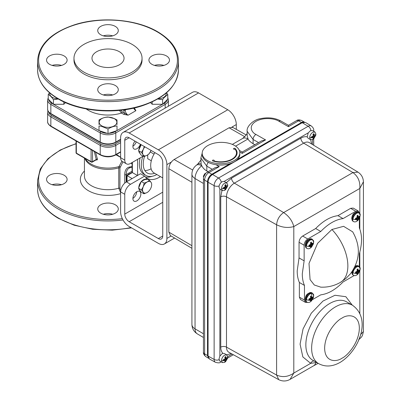 <?xml version="1.0" encoding="UTF-8"?>
<svg xmlns="http://www.w3.org/2000/svg" width="401" height="401" viewBox="0 0 401 401"><rect width="100%" height="100%" fill="white"/><g stroke="black" fill="none" stroke-linecap="round" stroke-linejoin="round"><path stroke-width="0.6" d="M119.353 51.709A16.035 9.258 0 0 0 101.879 49.704A16.035 9.258 0 0 0 91.979 58.255A16.035 9.258 0 0 0 96.676 64.802A16.035 9.258 0 0 0 114.15 66.807A16.035 9.258 0 0 0 124.049 58.255A16.035 9.258 0 0 0 119.353 51.709M52.135 184.701A10.276 5.93 180 0 1 61.523 184.701M103.318 214.249A10.276 5.93 180 0 1 112.706 214.249M64.095 175.227A10.276 5.93 0 0 0 52.897 173.944A10.276 5.93 0 0 0 46.556 179.422A10.276 5.93 0 0 0 49.564 183.618A10.276 5.93 0 0 0 60.762 184.906A10.276 5.93 0 0 0 67.107 179.422A10.276 5.93 0 0 0 64.095 175.227M115.277 204.781A10.276 5.93 0 0 0 104.08 203.492A10.276 5.93 0 0 0 97.739 208.976A10.276 5.93 0 0 0 100.746 213.172A10.276 5.93 0 0 0 111.944 214.455A10.276 5.93 0 0 0 118.29 208.976A10.276 5.93 0 0 0 115.277 204.781M120.611 192.63L118.746 188.204A1.023 0.591 180 0 1 119.934 188.31L120.706 190.64M84.872 158.36A23.579 13.614 0 0 0 91.343 165.377A23.579 13.614 0 0 0 118.746 167.869L119.052 166.545L121.879 161.147M108.014 128.982L101.423 126.28L99.012 125.979L99.012 130.591L108.014 133.593L117.012 130.591L117.012 125.979C114.019 126.114 111.022 127.117 108.014 128.982L108.014 133.593M114.26 118.641A8.837 5.103 180 0 1 114.26 125.854A8.837 5.103 180 0 1 101.764 125.854A8.837 5.103 180 0 1 101.764 118.641A8.837 5.103 180 0 1 114.26 118.641M99.012 124.591L99.012 119.984C102.004 118.125 105.007 117.122 108.014 116.982L114.601 118.671L117.012 119.984L117.012 124.591M58.32 99.012L53.433 99.669C51.709 97.077 49.975 95.343 48.24 94.471L48.24 99.082L53.433 104.275L63.824 104.275L65.473 102.631M53.433 99.669L53.433 104.275M58 98.826A8.837 5.103 180 0 1 49.869 93.087M48.24 94.471L49.483 92.756M63.824 101.884L63.824 104.275M134.22 108.27A1.023 0.591 120 0 0 134.465 108.175L135.914 110.681A4.09 2.361 60 0 1 133.658 108.135M120.696 110.275L122.205 111.784L128.104 115.187L123.764 114.355L121.478 113.037L119.368 110.41M150.555 102.631L152.2 104.275L162.59 104.275L167.788 99.082L167.788 94.471L163.984 97.769L162.59 99.669L162.59 104.275M123.764 114.355A1.023 0.591 -60 0 0 124.485 113.102A5.113 2.952 60 0 1 123.764 110.18L123.764 109.909M122.205 111.784A1.023 0.591 -60 0 1 121.478 113.037A27.669 15.975 0 0 1 86.245 108.942M123.764 110.18A1.023 0.591 0 0 0 125.212 110.18L126.325 109.538M134.094 108.034L135.914 110.681L128.104 115.187A4.09 2.361 -120 0 1 125.212 110.18M163.889 65.403A10.276 5.93 0 0 0 154.5 65.403M112.706 35.854A10.276 5.93 0 0 0 103.318 35.854M61.523 65.403A10.276 5.93 0 0 0 52.135 65.403M112.706 94.952A10.276 5.93 0 0 0 103.318 94.952M166.46 55.929A10.276 5.93 0 0 0 155.262 54.646A10.276 5.93 0 0 0 148.921 60.125A10.276 5.93 0 0 0 151.929 64.32A10.276 5.93 0 0 0 163.127 65.609A10.276 5.93 0 0 0 169.473 60.125A10.276 5.93 0 0 0 166.46 55.929M115.277 26.381A10.276 5.93 0 0 0 104.08 25.093A10.276 5.93 0 0 0 97.739 30.576A10.276 5.93 0 0 0 100.746 34.772A10.276 5.93 0 0 0 111.944 36.055A10.276 5.93 0 0 0 118.29 30.576A10.276 5.93 0 0 0 115.277 26.381M64.095 55.929A10.276 5.93 0 0 0 52.897 54.646A10.276 5.93 0 0 0 46.556 60.125A10.276 5.93 0 0 0 49.564 64.32A10.276 5.93 0 0 0 60.762 65.609A10.276 5.93 0 0 0 67.107 60.125A10.276 5.93 0 0 0 64.095 55.929M115.277 85.483A10.276 5.93 0 0 0 104.08 84.195A10.276 5.93 0 0 0 97.739 89.679A10.276 5.93 0 0 0 100.746 93.869A10.276 5.93 0 0 0 111.944 95.157A10.276 5.93 0 0 0 118.29 89.679A10.276 5.93 0 0 0 115.277 85.483M142.044 58.255L142.044 60.125A34.03 19.649 180 0 1 121.037 78.28A34.03 19.649 180 0 1 83.949 74.02A34.03 19.649 180 0 1 73.979 60.125L73.979 58.255A34.03 19.649 180 0 1 94.992 40.105A34.03 19.649 180 0 1 132.079 44.361A34.03 19.649 180 0 1 142.044 58.255A34.03 19.649 180 0 1 121.037 76.411A34.03 19.649 180 0 1 83.949 72.15A34.03 19.649 180 0 1 73.979 58.255M166.159 93.087A8.837 5.103 180 0 1 163.643 97.343A8.837 5.103 180 0 1 158.024 98.826M166.54 92.756L167.788 94.471M162.59 99.669L157.703 99.012M152.2 101.884L152.2 104.275M116.501 154.49L120.611 157.212M120.611 157.287L115.924 154.821M136.696 192.094A7.073 4.085 -60 0 1 135.929 192.365M137.598 175.422L137.598 159.362M140.119 157.909A22.581 13.038 120 0 0 144.029 174.325L145.964 175.438A22.581 13.038 120 0 0 156.851 174.545M142.816 156.35A22.581 13.038 120 0 0 145.964 175.438M144.591 156.305A19.799 11.428 120 0 0 147.352 173.031A19.799 11.428 120 0 0 154.646 173.272M147.708 158.706A7.213 4.165 120 0 0 147.743 158.726L151.312 160.786L147.708 158.706L147.708 154.961M144.851 170.545A19.799 11.428 120 0 0 151.112 168.781M154.044 154.119L150.32 151.969M132.124 178.58L127.052 175.653L127.052 181.513M137.448 175.508L132.37 172.58L127.052 175.653M122.942 161.819L119.934 167.979L119.934 188.31M85.117 158.5L85.639 159.287A24.035 13.875 0 0 0 91.017 164.029A24.035 13.875 0 0 0 119.052 166.545A1.023 0.802 -147.2 0 1 120.19 166.976M76.045 140.931L76.045 152.671A1.023 1.023 0 0 0 76.556 153.558L91.303 162.074A1.023 1.023 0 0 0 92.325 162.074L96.305 159.778L94.27 151.458M95.573 152.21L97.413 159.052A1.023 0.752 -19.7 0 0 96.34 159.413L92.541 161.608A1.023 0.591 180 0 1 91.092 161.608L91.092 149.623M95.939 159.934C97.087 160.149 97.578 159.854 97.413 159.052M144.641 176.139L140.495 173.748L126.395 181.889L130.541 184.28L144.641 176.139A24.541 14.17 120 0 0 147.192 178.415A24.541 14.17 120 0 0 159.463 177.202A24.541 14.17 120 0 0 160.43 176.61M152.159 176.3A24.541 14.17 -60 0 1 145.297 176.916M136.716 191.778A5.624 3.248 -60 0 1 132.911 198.37M136.881 200.861A5.624 3.248 120 0 0 140.556 195.904A5.624 3.248 120 0 0 139.693 191.397A5.624 3.248 120 0 0 136.881 191.678A5.624 3.248 120 0 0 133.207 196.63A5.624 3.248 120 0 0 134.069 201.142A5.624 3.248 120 0 0 136.881 200.861M136.255 141.864A5.624 3.248 -60 0 1 132.911 146.225M135.017 141.147A5.624 3.248 120 0 0 134.069 148.997A5.624 3.248 120 0 0 136.881 148.716A5.624 3.248 120 0 0 140.395 144.255M130.541 184.28A8.18 4.722 120 0 0 124.756 194.3L120.611 191.909L120.611 211.708A12.075 6.972 -120 0 0 129.152 226.495L158.35 243.352A12.075 6.972 -120 0 0 164.39 243.953A12.075 6.972 -120 0 0 166.891 238.425L166.891 164.626A12.075 6.972 -120 0 0 158.35 149.839L129.152 132.982A12.075 6.972 -120 0 0 123.112 132.38A12.075 6.972 -120 0 0 120.611 137.909L120.611 157.708L124.756 160.099A8.18 4.722 120 0 0 126.45 163.844A8.18 4.722 120 0 0 130.541 163.438L143.127 156.169M124.756 194.3L124.756 214.099A6.215 3.589 -120 0 0 129.152 221.713L158.35 238.57A6.215 3.589 -120 0 0 161.463 238.881A6.215 3.589 -120 0 0 162.746 236.034L162.746 162.235A6.215 3.589 -120 0 0 158.35 154.621L129.152 137.764A6.215 3.589 -120 0 0 126.039 137.453A6.215 3.589 -120 0 0 124.756 140.3L124.756 160.099M236.304 129.388L236.304 124.551A12.075 6.972 -120 0 0 227.768 109.764L198.565 92.902A12.075 6.972 -120 0 0 192.53 92.305L123.112 132.38M126.45 163.844L122.305 161.453A8.18 4.722 -60 0 1 120.611 157.708M120.611 191.909A8.18 4.722 -60 0 1 126.395 181.889M144.265 146.485L143.363 149.247L141.473 152.375L143.022 154.686A6.441 3.719 -60 0 1 143.363 149.247A6.441 3.719 120 0 1 144.836 146.816M143.753 156.53L146.786 155.483A6.441 3.719 -60 0 1 143.022 154.686L143.753 156.53L140.836 154.846L138.556 150.691L141.192 144.716M138.556 150.691L141.473 152.375M150.891 150.831A6.441 3.719 -60 0 1 146.786 155.483L149.002 153.959L150.891 150.831A6.441 3.719 -60 0 0 151.062 150.415M140.029 153.377A6.441 3.719 -60 0 1 138.836 151.202M138.801 150.134A6.441 3.719 -60 0 1 141.052 144.636M147.242 181.934L144.21 183.137L143.242 186.756L141.463 189.904L143.127 192.079A6.441 3.719 -60 0 1 143.242 186.756A6.441 3.719 120 0 1 147.242 181.934A6.441 3.719 -60 0 1 151.127 182.435L149.463 180.26L147.242 181.934M151.127 182.435A6.441 3.719 -60 0 1 147.012 192.58A6.441 3.719 -60 0 1 143.127 192.079L143.974 193.788L141.057 192.104L138.545 188.219L141.287 181.452L144.21 183.137M138.545 188.219L141.463 189.904M141.287 181.452L146.545 178.57L149.463 180.26M143.974 193.788L147.012 192.58M130.295 173.433A3.865 2.231 120 0 0 129.348 173.758A3.865 2.231 120 0 0 129.277 173.793A3.865 2.231 120 0 0 128.255 174.61M126.751 177.202A3.865 2.231 120 0 0 126.541 178.53A3.865 2.231 120 0 0 126.751 179.618M128.826 174.054A3.153 1.82 120 0 0 128.771 174.089A3.153 1.82 120 0 0 127.854 174.841M126.751 176.741A3.153 1.82 120 0 0 126.541 177.944L126.541 178.53M140.114 190.645A6.441 3.719 -60 0 1 138.896 188.761M138.791 187.608A6.441 3.719 -60 0 1 141.197 181.678M141.493 181.342A6.441 3.719 -60 0 1 143.463 179.748A6.441 3.719 -60 0 1 145.413 179.197M147.022 179.758A6.441 3.719 120 0 0 143.919 180.014M162.746 177.949L154.079 172.946A16.361 9.449 -60 0 1 150.691 165.458A16.361 9.449 -60 0 1 154.946 152.656M309.677 137.623C309.888 135.312 310.945 133.518 312.845 132.24L315.006 132.049L315.923 134.129L315.757 135.332L313.808 138.711L312.75 139.508L310.59 139.703L309.677 137.623A7.138 4.06 0.7 0 0 311.392 137.398L311.442 136.881L313.171 136.069L313.051 134.15L313.898 133.673L314.449 135.353L315.462 134.631L315.447 135.618L314.82 136.34L313.296 135.338M320.775 287.151L314.314 285.011L310.073 279.612L309.006 263.437L317.607 243.322L331.908 229.492L343.592 226.319L352.69 231.858M357.486 217.718L357.07 218.37M359.852 217.162L358.153 220.104L353.121 219.257C352.945 217.422 354.138 215.392 356.705 213.167C359.251 212.53 360.414 213.242 360.188 215.297L359.852 217.162L360.193 215.247L358.905 212.495L358.288 212.134A5.268 3.043 -60 0 0 355.707 212.365A5.268 3.043 -60 0 0 351.928 218.786A5.268 3.043 -60 0 0 353.015 221.262L351.727 218.505C352.128 214.209 354.314 212.089 358.288 212.134M358.008 270.344L357.772 270.901M357.486 271.452L357.07 272.104M359.852 270.891L358.153 273.838L353.121 272.986C352.945 271.156 354.138 269.126 356.705 266.896C359.251 266.264 360.414 266.976 360.188 269.031L359.852 270.891L360.193 268.981L358.905 266.224L358.288 265.868A5.268 3.043 -60 0 0 355.707 266.099A5.268 3.043 -60 0 0 354.93 266.625M311.477 243.477L311.241 244.034M310.95 244.585L310.534 245.237M313.321 244.029L311.622 246.971L306.59 246.119C306.409 244.289 307.607 242.259 310.173 240.029C312.72 239.397 313.883 240.109 313.657 242.164L313.321 244.029L313.662 242.114L312.374 239.357L311.752 239.001A5.268 3.043 -60 0 0 309.176 239.232A5.268 3.043 -60 0 0 305.397 245.648A5.268 3.043 -60 0 0 306.484 248.129L305.196 245.372C305.597 241.076 307.783 238.951 311.752 239.001M311.472 297.216L311.241 297.763M310.95 298.314L310.534 298.966M313.321 297.758L311.622 300.7L306.59 299.853C306.409 298.023 307.607 295.993 310.173 293.763C312.72 293.126 313.883 293.838 313.657 295.893L313.321 297.758L313.662 295.843L312.374 293.091L311.752 292.735A5.268 3.043 -60 0 0 309.176 292.961A5.268 3.043 -60 0 0 305.397 299.382A5.268 3.043 -60 0 0 306.484 301.858L305.196 299.106C305.597 294.805 307.783 292.685 311.752 292.735M221.517 188.525C221.728 186.214 222.786 184.42 224.685 183.142L226.851 182.946L227.763 185.026L227.598 186.229L225.648 189.608L224.59 190.41L222.43 190.6L221.517 188.525A7.138 4.06 0.7 0 0 223.237 188.295L223.287 187.778L225.011 186.966L224.891 185.051L225.743 184.575L226.289 186.249L227.302 185.528L227.287 186.515L226.66 187.237L225.141 186.234M221.517 360.509C221.728 358.198 222.786 356.404 224.685 355.126L226.851 354.935L227.763 357.01L227.598 358.218L225.648 361.597L224.59 362.394L222.43 362.589L221.517 360.509A7.138 4.06 0.7 0 0 223.237 360.283L223.287 359.767L225.011 358.955L224.891 357.035L225.317 356.75L225.743 356.559L226.289 358.238L227.302 357.517L227.287 358.504L226.57 358.198M246.129 134.916L232.801 127.413L229.071 127.794L174.139 159.508C170.921 161.733 169.152 164.796 168.836 168.696L168.836 232.129L170.365 235.547L191.919 248.299M205.091 173.558L203.402 176.38L203.568 177.152M203.593 177.026L205.117 173.533A2.682 1.549 -60 0 1 205.332 173.402A2.682 1.549 -60 0 1 205.813 173.202M205.683 173.327L203.688 176.836M203.442 347.677L203.402 348.088M203.442 347.933L203.442 348.77M235.051 149.197L235.041 148.435A16.085 9.123 179.1 0 1 237.091 152.801A16.085 9.123 179.1 0 1 232.385 159.377A16.085 9.123 179.1 0 1 212.665 160.926A0.902 0.511 179.1 0 1 212.41 160.575A0.902 0.511 179.1 0 1 212.675 160.21A0.902 0.511 179.1 0 1 213.653 160.089A0.902 0.511 179.1 0 1 214.209 160.55A0.902 0.511 179.1 0 1 213.949 160.916A0.902 0.511 179.1 0 1 213.939 160.926L213.944 161.307M236.209 151.217A16.085 9.123 179.1 0 1 237.061 153.473M202.194 153.322L202.214 154.671A18.817 10.672 -0.9 0 0 213.903 164.34A18.817 10.672 -0.9 0 0 234.334 161.798A18.817 10.672 -0.9 0 0 239.843 154.104L239.823 152.761A18.817 10.672 179.1 0 1 234.314 160.45A18.817 10.672 179.1 0 1 213.883 162.991A18.817 10.672 179.1 0 1 202.194 153.322A18.817 10.672 179.1 0 1 207.703 145.628A18.817 10.672 179.1 0 1 228.134 143.092A18.817 10.672 179.1 0 1 239.823 152.761M235.041 148.435A0.902 0.511 179.1 0 0 234.049 148.33A0.902 0.511 179.1 0 0 233.492 148.811A0.902 0.511 179.1 0 0 234.044 149.272A0.902 0.511 179.1 0 0 235.016 149.157A15.484 8.782 179.1 0 1 236.49 152.811A15.484 8.782 179.1 0 1 231.958 159.137A15.484 8.782 179.1 0 1 213.939 160.926M302.229 122.716L308.184 126.275A6.205 3.584 -60 0 1 311.321 125.989L305.447 122.425L302.229 122.716L212.57 174.485C209.873 176.34 208.375 178.906 208.079 182.184L208.074 356.068L209.432 359L215.452 362.309A6.205 3.584 -60 0 1 214.129 359.446L214.129 185.638A6.205 3.584 -60 0 1 214.129 185.563A6.205 3.584 -60 0 1 218.52 178.039L308.184 126.275A4.09 2.361 60 0 1 310.955 130.5M315.006 132.049L312.479 130.591L310.319 130.781L308.229 132.866L307.206 136.876L308.138 138.285L310.59 139.703M290.043 379.401L293.803 373.085L293.803 226.57C288.028 228.154 282.294 227.552 276.6 224.771L276.605 224.645C277.116 219.537 279.457 215.517 283.642 212.575L352.94 172.565L358.028 172.139C361.441 174.48 363.236 177.688 363.416 181.768L359.827 188.45L359.827 213.492M307.572 302.419L305.522 302.419L300.429 299.482L299.372 297.146L299.372 282.489L304.464 285.427C303.021 282.134 302.294 278.264 302.289 273.818L304.138 260.856L304.138 245.166C304.379 242.535 305.582 240.47 307.747 238.981L320.765 231.462C328.193 223.833 335.622 219.547 343.045 218.6L355.742 211.272L358.293 211.021L359.316 212.796M299.372 282.489C297.928 279.196 297.206 275.327 297.196 270.881L299.046 257.918L299.051 242.229C299.301 239.597 300.504 237.537 302.66 236.039L315.677 228.525C323.101 220.906 330.529 216.615 337.958 215.663L350.649 208.335L353.201 208.079L358.293 211.021M357.101 215.648L358.088 215.848M357.116 215.893L358.444 216.811L359.466 216.134L359.451 217.136L358.519 216.801M310.569 296.244L311.557 296.449M310.575 296.449L311.913 297.407L312.935 296.73L312.92 297.732L311.983 297.397M222.43 190.6L219.863 189.117L218.991 187.066C219.202 184.756 220.259 182.961 222.159 181.683L224.154 181.407L226.851 182.946M226.851 354.935L224.375 353.507L222.891 353.361C221.487 351.953 220.771 349.883 220.75 347.146L220.75 196.856A4.09 2.361 180 0 1 226.485 196.826L226.485 347.121A11.168 6.451 120 0 0 228.866 352.273L278.775 379.682L276.6 375.06L276.6 224.771L226.485 196.826A11.168 6.451 120 0 1 226.485 196.69A11.168 6.451 120 0 1 234.385 183.147A4.09 2.361 -120 0 1 231.542 178.164L300.845 138.155C303.181 136.826 305.306 136.4 307.206 136.876M222.43 362.589L219.903 361.131L218.991 359.05L219.863 356.098L222.159 353.667L222.891 353.361M223.633 359.672L224.64 360.439M225.111 360.8L225.683 361.231L224.831 361.707L224.991 360.439L223.272 360.755L223.237 360.283M225.046 357.702L226.289 358.238M224.956 357.281L226.054 357.797M224.585 360.439L223.537 359.697M223.783 360.644L223.242 360.093M225.683 361.231L226.019 360.314L224.319 359.456M226.019 360.314L226.269 359.727L224.981 358.98M225.046 356.92L225.913 357.151M226.269 359.727L226.66 359.226L225.141 358.223M226.66 359.226L227.287 358.504M225.046 185.713L226.289 186.249M224.956 185.297L226.054 185.808M223.868 187.618L224.991 188.455L223.472 187.728M224.991 188.455L224.831 189.723L225.683 189.247L226.019 188.325L224.319 187.468M223.783 188.655L223.242 188.104M225.111 188.811L225.683 189.247M226.019 188.325L226.269 187.738L224.981 186.991M226.269 187.738L226.66 187.237M224.495 188.45L223.272 188.766L223.237 188.295M311.863 297.377L310.655 296.855M309.106 298.915L310.113 299.617L308.94 299.963L308.955 298.956L310.615 298.078L310.534 296.269L311.397 295.788L311.647 296.951M310.113 299.617L310.71 299.983L310.474 300.9L311.336 300.419L311.893 298.86L312.92 297.732M309.452 298.805L310.544 299.617M309.522 299.808L308.925 299.131M310.66 299.828L311.336 300.419M309.898 298.645L311.617 299.512M310.74 297.437L312.244 298.424M310.6 298.113L311.893 298.86M311.582 297.256L310.665 296.93M310.715 292.936L311.888 295.201M310.6 244.379L311.893 245.131L312.975 243.472L312.935 242.996L311.913 243.678L310.585 242.755M311.863 243.648L310.655 243.121M311.662 243.262L311.397 242.059L310.534 242.54L310.615 244.344L308.955 245.227L308.94 246.229L310.595 245.918L310.474 247.171L311.336 246.69L311.893 245.131M311.647 243.222L310.575 242.72M309.452 245.076L310.544 245.888M309.106 245.181L310.113 245.888M309.522 246.079L308.925 245.397M310.66 246.099L311.336 246.69M309.898 244.916L311.617 245.783M310.74 243.703L312.244 244.695M357.136 271.246L358.429 271.998L359.507 270.339L359.466 269.863L358.444 270.545L357.116 269.622M358.399 270.515L357.186 269.988M358.193 270.124L357.933 268.921L357.07 269.407L357.146 271.211L355.486 272.094L355.471 273.096L357.126 272.785L357.01 274.038L357.872 273.552L358.429 271.998M358.183 270.084L357.111 269.582M355.602 272.058L356.604 272.76M355.983 271.938L357.075 272.755M355.637 272.048L356.644 272.755M357.191 272.966L357.872 273.552M356.434 271.783L358.148 272.645M357.276 270.57L358.775 271.562M358.399 216.781L357.186 216.259M355.637 218.314L356.644 219.021L355.471 219.362L355.486 218.36L357.096 217.568L357.07 215.673L357.933 215.192L358.193 216.395M356.644 219.021L357.241 219.387L357.01 220.304L357.872 219.823L358.429 218.264L359.451 217.136M355.983 218.209L357.075 219.021M356.053 219.212L355.461 218.535M357.191 219.232L357.872 219.823M356.434 218.049L358.148 218.916M357.276 216.841L358.775 217.828M357.136 217.517L358.429 218.264M358.113 216.66L357.201 216.334M357.266 216.786L358.805 217.798M359.351 218.365L359.351 228.014C362.243 234.916 362.243 243.492 359.351 253.743L359.351 266.56M337.958 215.663L343.045 218.6M315.677 228.525L320.765 231.462M299.046 257.918L304.138 260.856M305.522 302.419L304.464 300.083L304.464 285.427M354.153 275.567L343.045 281.978C335.622 289.607 328.193 293.893 320.765 294.84L312.414 299.662M358.028 172.139L309.336 142.621A11.168 6.451 120 0 0 303.682 143.137L352.94 172.565C358.023 176.3 360.319 181.598 359.827 188.45L293.803 226.57C292.329 220.851 288.941 216.184 283.642 212.575L234.385 183.147L303.682 143.137A4.09 2.361 60 0 1 300.845 138.155M360.559 334.67L363.416 331.482C362.288 336.539 362.449 336.284 358.609 339.812M359.983 336.584L358.89 339.587M316.665 362.494L310.675 363.341A4.09 3.308 106.5 0 1 314.048 360.98M316.194 362.218A4.09 3.358 -99.5 0 0 315.793 362.765A12.271 7.083 -120 0 1 313.587 365.807A12.271 7.083 -120 0 0 313.587 365.807L318.163 363.356M220.75 347.146A4.09 2.361 180 0 1 226.485 347.121L276.6 375.06C282.374 377.592 288.108 376.935 293.803 373.085L310.675 363.341L302.84 356.93L300.073 344.153L303.046 328.96L311.291 313.206L322.97 301.051L334.98 295.266L345.847 296.7L352.238 305.116M313.587 365.812L289.808 379.531C286.184 381.416 282.51 381.466 278.775 379.682M313.141 134.52L314.284 135.042M313.116 134.4L314.209 134.911M312.028 136.721L313.151 137.558L311.627 136.831M313.151 137.558L312.991 138.821L313.838 138.35L314.178 137.428L312.479 136.571M311.943 137.759L311.402 137.207M313.271 137.914L313.838 138.35M314.178 137.428L314.429 136.841L313.141 136.094M314.429 136.841L314.82 136.34M312.655 137.553L311.432 137.869L311.392 137.398M236.279 155.758A15.484 8.782 -0.9 0 0 236.51 154.154L236.49 152.811M202.199 153.097L200.871 157.989L206.811 166.189A4.09 2.381 -60.4 0 1 208.294 162.375M204.781 173.718L203.407 176.219M203.808 175.412L204.585 174.049M203.813 175.818L203.778 176.355M200.871 157.989L201.127 164.099A10.897 4 -133.8 0 0 197.703 164.114L196.425 165.222A10.897 5.383 53.7 0 1 201.768 165.753C202.821 167.889 204.5 169.638 206.811 170.996L208.089 171.718M215.939 164.716L219.282 166.61L215.237 167.593L206.906 172.4A4.09 2.361 60 0 1 208.926 172.59A6.1 3.524 120 0 0 204.615 180.059L204.615 353.862L207.507 355.562L207.507 181.853L208.079 182.179M237.382 159.498L301.507 122.475A6.135 3.544 -60 0 1 304.469 122.115M301.507 122.475L298.59 120.821L288.469 126.666C288.469 124.891 288.479 124.896 288.494 126.681M288.469 126.666L278.865 121.217A4.09 2.381 -60.4 0 1 280.911 121.017L288.474 125.307L296.57 120.636C297.607 119.724 299.291 119.678 301.622 120.511A6.1 3.524 120 0 0 298.59 120.821A4.09 2.361 -120 0 0 296.57 120.636M280.911 121.017C274.936 117.819 267.988 117.052 260.069 118.726C253.492 119.724 246.299 126.5 247.146 131.267L253.091 139.468L253.091 143.718L254.856 144.721M247.146 133.478L245.307 135.964L242.665 138.45A10.897 6.291 60 0 1 248.049 138.952C248.51 140.25 250.189 141.839 253.091 143.718M247.146 131.267L247.146 135.538L248.049 138.952L235.587 146.144M197.703 164.114L200.871 160.194M201.127 164.099L201.768 165.753A11.002 6.351 120 0 0 195.041 178.535L203.442 183.473M278.865 121.217C275.833 118.992 264.63 116.571 255.958 121.338C247.713 126.34 252.039 132.731 255.958 134.445L265.562 139.894L261.512 140.876L242.199 152.024L239.317 150.395M265.562 139.894L242.189 153.388C242.189 151.613 242.199 151.613 242.214 153.398M219.282 166.61L208.926 172.59L211.843 174.245L230.329 163.573M211.843 174.245A6.135 3.544 120 0 0 207.507 181.758A6.135 3.544 -60 0 1 211.843 174.34L230.73 163.433M237.151 159.728L301.507 122.571L304.224 122.104M208.074 355.983L207.507 355.657L208.806 358.484M131.563 227.888L112.27 230.169L92.636 229.257L74.21 225.222L58.421 218.365C44.867 210.355 37.92 200.61 37.579 189.142A70.436 40.666 0 0 0 58.205 217.898A70.436 40.666 0 0 0 131.027 227.578M123.037 219.989A70.436 40.666 180 0 1 58.205 209.016A70.436 40.666 180 0 1 37.579 180.26L37.579 189.142M76.045 143.854A69.413 40.075 0 0 0 58.932 207.763A69.413 40.075 0 0 0 122.335 218.64M84.436 171.067A27.669 15.975 0 0 0 88.451 190.721A27.669 15.975 0 0 0 120.611 193.648M84.436 158.109L84.436 176.084A23.579 13.614 0 0 0 91.343 185.708A23.579 13.614 0 0 0 118.746 188.204L118.746 167.869A1.023 0.591 180 0 1 119.934 167.979M48.676 112.004A9.985 5.764 0 0 0 51.569 115.633A1.023 0.591 120 0 0 50.847 116.886L50.847 126.039L100.23 154.55A11.007 6.356 0 0 0 115.799 154.55L120.611 151.768M120.611 142.621L115.799 145.398A11.007 6.356 180 0 1 100.23 145.398L50.847 116.886A11.007 6.356 180 0 1 47.624 112.395L47.624 121.543A11.007 6.356 0 0 0 50.847 126.039A1.023 0.591 120 0 0 51.057 126.505C48.561 124.771 47.413 123.117 47.624 121.543M115.072 144.144A1.023 0.591 -120 0 1 115.799 145.398L115.799 154.55A1.023 0.591 60 0 1 115.583 155.017C110.536 157.438 105.488 157.438 100.44 155.017A1.023 0.591 120 0 1 100.23 154.55L100.23 145.398A1.023 0.591 -60 0 1 100.952 144.144A9.985 5.764 0 0 0 115.072 144.144L120.611 140.951M51.569 115.633L100.952 144.144M167.788 97.638L168.405 99.914A11.007 6.356 180 0 1 165.177 104.41L115.799 132.921A11.007 6.356 180 0 1 100.23 132.921L50.847 104.41L50.847 113.563A1.023 0.591 120 0 0 51.057 114.029L100.44 142.54A1.023 0.591 -60 0 1 100.23 142.074A11.007 6.356 0 0 0 115.799 142.074L120.611 139.292M48.671 99.513A9.985 5.764 0 0 0 51.569 103.157A1.023 0.591 120 0 0 50.847 104.41A11.007 6.356 180 0 1 47.624 99.914L47.624 109.067A11.007 6.356 0 0 0 50.847 113.563L100.23 142.074L100.23 132.921A1.023 0.591 -60 0 1 100.952 131.668A9.985 5.764 0 0 0 107.262 133.343M99.182 130.651L100.952 131.668M53.508 104.275L99.012 130.551M51.569 103.157L53.338 104.18M108.761 133.343A9.985 5.764 0 0 0 115.072 131.668L116.841 130.651M120.611 139.638L115.583 142.54A1.023 0.591 -120 0 0 115.799 142.074L115.799 132.921A1.023 0.591 -120 0 0 115.072 131.668M134.185 108.014L134.465 108.175M117.012 130.551L162.52 104.275M58.205 98.601A70.436 40.666 0 0 0 134.967 107.418A70.436 40.666 0 0 0 178.45 69.844C177.407 85.859 165.267 97.864 142.019 105.854C115.583 114.641 79.724 111.749 58.421 99.067C44.867 91.052 37.92 81.313 37.579 69.844A70.436 40.666 0 0 0 58.205 98.601M178.45 69.844L178.45 60.962A70.436 40.666 180 0 1 134.967 98.531A70.436 40.666 180 0 1 58.205 89.719A70.436 40.666 180 0 1 37.579 60.962L37.579 69.844M58.932 88.466A69.413 40.075 0 0 0 157.097 88.466A69.413 40.075 0 0 0 157.097 31.789A69.413 40.075 0 0 0 58.932 31.789A69.413 40.075 0 0 0 58.932 88.466M165.177 108.095L165.177 104.41A1.023 0.591 -120 0 0 164.455 103.157A9.985 5.764 0 0 0 167.352 99.513M162.691 104.18L164.455 103.157M132.37 162.38L132.37 172.58M124.726 183.137L124.726 174.615A15.263 8.812 60 0 1 129.418 167.047L132.074 166.48M124.726 174.615A1.023 0.591 0 0 0 126.17 174.615L126.17 182.024M130.195 167.643A14.241 8.22 -120 0 0 129.122 168.099A14.241 8.22 -120 0 0 126.17 174.615L132.074 171.212M129.418 167.047A1.023 0.822 77.9 0 0 130.355 167.628L129.122 168.099M91.303 162.074A1.023 0.591 -60 0 1 91.092 161.608L76.34 153.092A1.023 0.591 -60 0 0 76.556 153.558M76.045 152.671A1.023 0.591 0 0 0 76.34 153.092L76.34 141.107M92.325 162.074A1.023 0.591 -120 0 0 92.541 161.608L92.541 150.455M124.932 110.295L124.932 109.744M166.891 238.425L171.112 235.988M124.756 140.3L129.152 137.764M129.152 221.713L162.746 202.315M124.756 214.099L162.746 192.164M158.35 238.57L162.746 236.034M166.891 164.626L171.327 162.064M231.883 127.102L236.304 124.551M158.35 149.839L227.768 109.764M129.152 132.982L198.565 92.902M315.497 135.102A7.138 4.06 0.7 0 0 315.923 134.129M341.993 358.198C336.92 361.933 324.88 362.875 324.64 348.178C324.88 333.211 336.92 320.244 341.993 318.118C347.071 314.384 359.111 313.442 359.351 328.138C359.111 343.106 347.071 356.073 341.993 358.198M311.642 347.762A33.739 19.479 -60 0 1 335.492 306.855A33.739 19.479 -60 0 1 352.364 305.186L346.579 301.848A33.739 19.479 120 0 0 320.745 310.71A33.739 19.479 120 0 0 305.853 344.419A33.739 19.479 120 0 0 312.84 360.283L318.625 363.622A33.739 19.479 -60 0 1 311.642 347.762M331.908 229.492A35.93 20.747 60 0 1 340.419 282.379C334.284 285.873 327.692 287.462 320.645 287.146M358.304 218.194A5.268 3.043 -60 0 1 357.923 218.801M357.436 219.447A5.268 3.043 -60 0 1 357.176 219.743M358.153 220.104C356.594 221.773 355.091 222.279 353.637 221.618A5.268 3.043 -60 0 1 352.544 219.141A5.268 3.043 -60 0 1 356.329 212.72A5.268 3.043 -60 0 1 358.905 212.495M358.153 273.838C356.594 275.507 355.091 276.008 353.637 275.352L353.015 274.991A5.268 3.043 -60 0 1 351.928 272.515A5.268 3.043 -60 0 1 351.998 271.713M359.025 270.304A5.268 3.043 -60 0 1 358.569 271.422M358.304 271.923A5.268 3.043 -60 0 1 357.923 272.535M357.436 273.176A5.268 3.043 -60 0 1 357.176 273.477M353.637 275.352A5.268 3.043 -60 0 1 352.544 272.87A5.268 3.043 -60 0 1 356.329 266.454A5.268 3.043 -60 0 1 358.905 266.224M312.494 243.437A5.268 3.043 -60 0 1 312.033 244.56M311.767 245.056A5.268 3.043 -60 0 1 311.387 245.668M310.905 246.309A5.268 3.043 -60 0 1 310.645 246.61M311.622 246.971C310.063 248.64 308.554 249.146 307.106 248.485A5.268 3.043 -60 0 1 306.013 246.008A5.268 3.043 -60 0 1 309.793 239.587A5.268 3.043 -60 0 1 312.374 239.357M312.364 297.532A5.268 3.043 -60 0 1 312.033 298.289M311.767 298.79A5.268 3.043 -60 0 1 311.387 299.397M310.905 300.043A5.268 3.043 -60 0 1 310.645 300.339M311.622 300.7C310.063 302.374 308.554 302.875 307.106 302.214A5.268 3.043 -60 0 1 306.013 299.737A5.268 3.043 -60 0 1 309.793 293.316A5.268 3.043 -60 0 1 312.374 293.091M227.337 185.999A7.138 4.06 0.7 0 0 227.763 185.026M227.337 357.988A7.138 4.06 0.7 0 0 227.763 357.01M203.442 352.208C203.167 353.562 203.974 355.04 205.858 356.644A6.1 3.524 -60 0 1 204.615 353.862A4.09 2.361 180 0 1 203.442 352.208L203.442 178.405A4.09 2.361 0 0 0 204.615 180.059L207.507 181.853M191.919 245.688L168.836 232.129M196.425 165.222C193.513 167.473 192.009 170.445 191.919 174.129A10.897 6.291 0 0 0 195.041 178.535L195.041 328.83A11.002 6.351 120 0 0 197.287 333.848L203.442 337.487M197.287 333.848C193.833 331.647 192.044 328.504 191.919 324.419A10.897 6.291 0 0 0 195.041 328.83L203.442 333.762M219.136 185.944A4.09 2.361 180 0 1 214.129 185.638L208.074 182.265M299.046 242.294L304.138 245.232M226.375 182.676L231.542 178.164M220.75 196.856L221.989 190.345M219.863 356.098L219.863 189.117M311.662 296.991L310.585 296.489M350.649 208.335L355.742 211.272M302.66 236.039L307.747 238.981M299.372 297.146L304.464 300.083M359.827 217.232L359.827 229.197M359.827 252.003L359.827 267.221M359.827 270.966L359.827 313.527M231.217 353.562L226.695 354.85M232.129 354.063L227.748 356.594M220.961 361.742A4.09 2.361 60 0 1 220.515 362.153L221.096 361.817M219.051 359.782A4.09 2.361 180 0 1 214.129 359.446L208.074 356.068M221.302 182.305A4.09 2.361 -120 0 0 218.52 178.039L212.57 174.485M224.154 181.407L308.229 132.866M310.635 139.728L311.627 144.009M312.519 139.628L312.519 144.55M313.512 131.187A4.09 2.361 0 0 0 313.717 130.445L313.717 131.307M206.811 170.996L206.811 166.189L212.289 169.292M255.958 134.445A4.09 2.381 119.6 0 0 253.091 139.468L258.565 142.576M229.071 127.794L244.7 136.661M174.139 159.508L192.706 170.039M168.836 168.696L191.919 182.26M242.189 153.388L239.768 152.009M301.507 122.571L301.998 122.851M212.34 174.62L211.843 174.34M76.045 143.618L60.275 150.004L48.04 158.656L40.26 168.986L37.579 180.26M47.945 110.731L47.624 112.395M178.45 60.962C178.104 49.493 171.157 39.749 157.608 31.739C136.44 19.143 100.897 16.19 74.501 24.792C50.952 32.757 38.646 44.812 37.579 60.962M48.24 97.638L47.624 99.914M168.405 99.914L168.405 106.235M51.057 114.029C48.561 112.295 47.413 110.641 47.624 109.067M115.583 142.54C110.536 144.961 105.488 144.961 100.44 142.54M130.967 163.192L132.074 163.829M120.611 152.114L115.583 155.017M100.44 155.017L51.057 126.505M132.074 162.555L132.074 172.41L126.751 175.478L126.751 181.683M132.074 167.262L130.355 167.628M124.049 110.295L124.049 109.869M164.39 243.953L174.605 238.054M128.771 174.089L129.277 173.793M318.625 363.622C325.266 367.136 332.419 366.735 340.093 362.409C358.444 351.426 372.349 319.061 352.364 305.186M352.624 231.753C360.935 246.264 360.193 260.294 350.394 273.848L345.862 278.52L340.419 282.379M353.015 274.991L351.732 272.089M205.858 356.644L208.309 358.093M203.402 348.068L203.402 348.349M307.106 302.214L306.484 301.858M307.106 248.485L306.484 248.129M355.126 266.209L356.509 265.622L358.288 265.868M353.637 221.618L353.015 221.262M363.421 182.104L363.416 331.492M310.434 244.55L310.434 245.186M227.638 358.038L233.357 354.735M215.452 362.309C218.314 363.08 220.004 363.03 220.515 362.153M313.717 138.791L313.717 145.277M313.717 130.445C313.978 129.067 313.176 127.583 311.321 125.989M203.402 176.079L203.402 176.365M206.906 172.4C204.726 173.808 203.573 175.808 203.442 178.405M301.622 120.511L304.474 122.115M191.919 324.419L191.919 174.129M242.665 138.45L232.344 144.41"/></g></svg>
